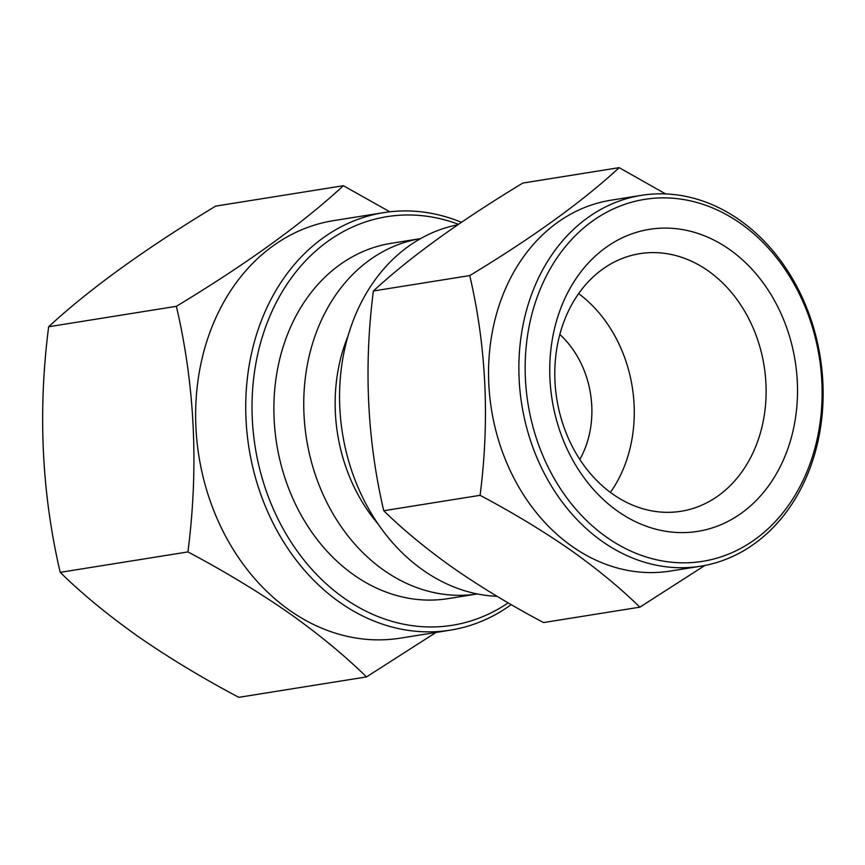 <?xml version="1.0" encoding="UTF-8"?>
<svg xmlns="http://www.w3.org/2000/svg" width="865" height="865" viewBox="0 0 865 865"><rect width="100%" height="100%" fill="white"/><g stroke="black" fill="none" stroke-linecap="round" stroke-linejoin="round"><path stroke-width="1.3" d="M366.511 676.917L238.783 697.341C202.324 677.987 168.826 657.757 138.314 636.629C108.006 615.145 81.97 593.714 60.204 572.349C41.671 493.039 37.811 411.167 48.645 326.743C89.484 288.996 145.147 248.785 215.655 206.13L343.383 185.715C302.545 223.462 246.871 263.674 176.374 306.318C194.906 385.639 198.766 467.5 187.932 551.924C223.959 571.008 257.446 591.249 288.413 612.636C318.374 633.85 344.4 655.27 366.511 676.917L436.036 632.434M508.188 602.873A206.908 166.491 -99.1 0 1 344.357 598.299A206.908 166.491 -99.1 0 1 262.171 337.35A206.908 166.491 -99.1 0 1 458.493 224.316M511.215 604.624A211.406 170.113 -99.1 0 1 450.373 630.142A211.406 170.113 -99.1 0 1 340.086 602.57A211.406 170.113 -99.1 0 1 247.282 378.967A211.406 170.113 -99.1 0 1 383.617 212.639A211.406 170.113 -99.1 0 1 461.423 222.316M450.373 630.142L400.268 638.154A211.406 170.113 -99.1 0 1 289.991 610.582A211.406 170.113 -99.1 0 1 197.188 386.979A211.406 170.113 -99.1 0 1 333.512 220.651L383.617 212.639M389.812 211.795L343.383 185.715M617.999 511.42A152.932 123.057 80.9 0 0 784.328 457.834A152.932 123.057 80.9 0 0 729.271 249.293A152.932 123.057 80.9 0 0 562.931 302.88A152.932 123.057 80.9 0 0 617.999 511.42M612.993 494.261A130.442 104.968 80.9 0 0 681.047 511.269A130.442 104.968 80.9 0 0 765.168 408.648A130.442 104.968 80.9 0 0 707.905 270.669A130.442 104.968 80.9 0 0 639.851 253.661A130.442 104.968 80.9 0 0 555.741 356.283A130.442 104.968 80.9 0 0 612.993 494.261M610.42 492.401A130.442 104.968 80.9 0 0 578.631 293.613M579.81 459.445A89.96 72.39 80.9 0 0 559.828 334.463M641.343 195.349L611.025 200.193A187.792 151.115 80.9 0 0 489.925 347.935A187.792 151.115 80.9 0 0 572.36 546.572A187.792 151.115 80.9 0 0 670.321 571.062L700.65 566.207A187.792 151.115 80.9 0 0 821.75 418.465A187.792 151.115 80.9 0 0 739.316 219.84A187.792 151.115 80.9 0 0 641.343 195.349A187.792 151.115 80.9 0 0 520.243 343.091A187.792 151.115 80.9 0 0 602.678 541.717A187.792 151.115 80.9 0 0 700.65 566.207M665.618 193.922L619.178 167.659C582.394 201.621 532.581 237.594 469.738 275.578C486.335 346.692 489.785 419.936 480.086 495.321C512.34 512.415 542.301 530.515 569.992 549.643C596.796 568.619 620.086 587.789 639.873 607.165L543.512 622.562C510.88 605.251 480.918 587.151 453.617 568.251C426.521 549.037 403.231 529.867 383.736 510.728C367.138 439.55 363.689 366.295 373.388 290.986C409.924 257.197 459.737 221.235 522.817 183.066L619.178 167.659M740.31 223.267A183.294 147.493 80.9 0 0 540.96 287.494A183.294 147.493 80.9 0 0 606.96 537.446A183.294 147.493 80.9 0 0 806.31 473.22A183.294 147.493 80.9 0 0 740.31 223.267M457.823 224.77A187.792 151.115 80.9 0 0 340.659 374.361A187.792 151.115 80.9 0 0 423.374 570.392A187.792 151.115 80.9 0 0 497.072 596.309M348.065 335.912A157.43 126.679 80.9 0 0 378.156 524.104M477.35 593.941L448.038 598.634A179.92 144.779 80.9 0 1 354.174 575.171A179.92 144.779 80.9 0 1 275.2 384.86A179.92 144.779 80.9 0 1 391.229 243.314L420.531 238.621A179.92 144.779 80.9 0 0 305.031 380.438A179.92 144.779 80.9 0 0 384.049 570.392A179.92 144.779 80.9 0 0 477.339 593.941M480.086 495.321L383.736 510.728M639.873 607.165L704.867 565.461M469.738 275.578L373.388 290.986M60.204 572.349L187.932 551.924M48.645 326.743L176.374 306.318"/></g></svg>
